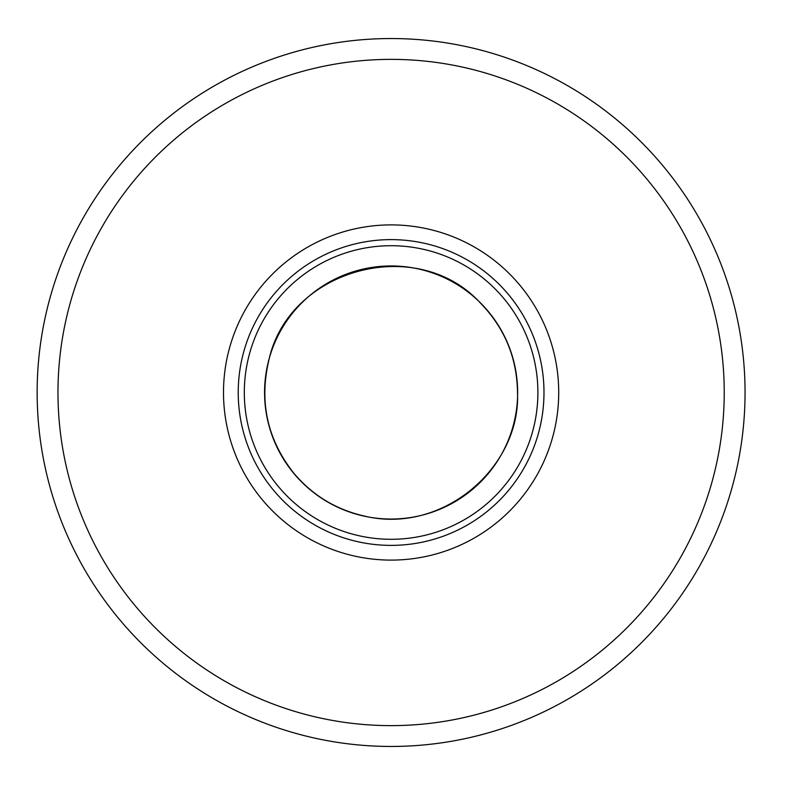 <?xml version="1.0" encoding="UTF-8"?>
<svg xmlns="http://www.w3.org/2000/svg" width="785" height="785" viewBox="0 0 785 785"><rect width="100%" height="100%" fill="white"/><g stroke="black" fill="none" stroke-linecap="round" stroke-linejoin="round"><path stroke-width="1.18" d="M745.053 392.5A353.947 353.947 0 0 1 214.128 699.033A353.947 353.947 0 0 1 214.128 85.967A353.947 353.947 0 0 1 745.053 392.5A353.947 353.947 0 0 1 214.128 699.033A353.947 353.947 0 0 1 214.128 85.967A353.947 353.947 0 0 1 745.053 392.5M558.714 392.5A167.607 167.607 0 0 1 307.298 537.646A167.607 167.607 0 0 1 307.298 247.353A167.607 167.607 0 0 1 558.714 392.5M537.892 392.5A146.785 146.785 0 0 1 317.709 519.621A146.785 146.785 0 0 1 317.709 265.379A146.785 146.785 0 0 1 537.892 392.5A146.785 146.785 0 0 1 317.709 519.621A146.785 146.785 0 0 1 317.709 265.379A146.785 146.785 0 0 1 537.892 392.5A146.785 146.785 0 0 1 317.709 519.621A146.785 146.785 0 0 1 317.709 265.379A146.785 146.785 0 0 1 537.892 392.5M724.231 392.5A333.125 333.125 0 0 1 224.539 680.997A333.125 333.125 0 0 1 224.539 104.003A333.125 333.125 0 0 1 724.231 392.5M543.985 392.5A152.879 152.879 0 0 1 314.667 524.9A152.879 152.879 0 0 1 314.667 260.1A152.879 152.879 0 0 1 543.985 392.5M517.649 392.5A126.542 126.542 0 0 1 331.8 504.284A126.542 126.542 0 0 1 320.152 287.722A126.542 126.542 0 0 1 517.649 392.5M517.511 392.353C520.877 467.929 441.68 535.35 363.681 515.892C335.656 509.396 312.361 495.168 293.806 473.188C267.538 439.885 259.148 402.558 268.637 361.208C287.732 268.98 416.825 233.498 480.381 303.01C504.578 327.875 516.952 357.656 517.511 392.353"/></g></svg>
